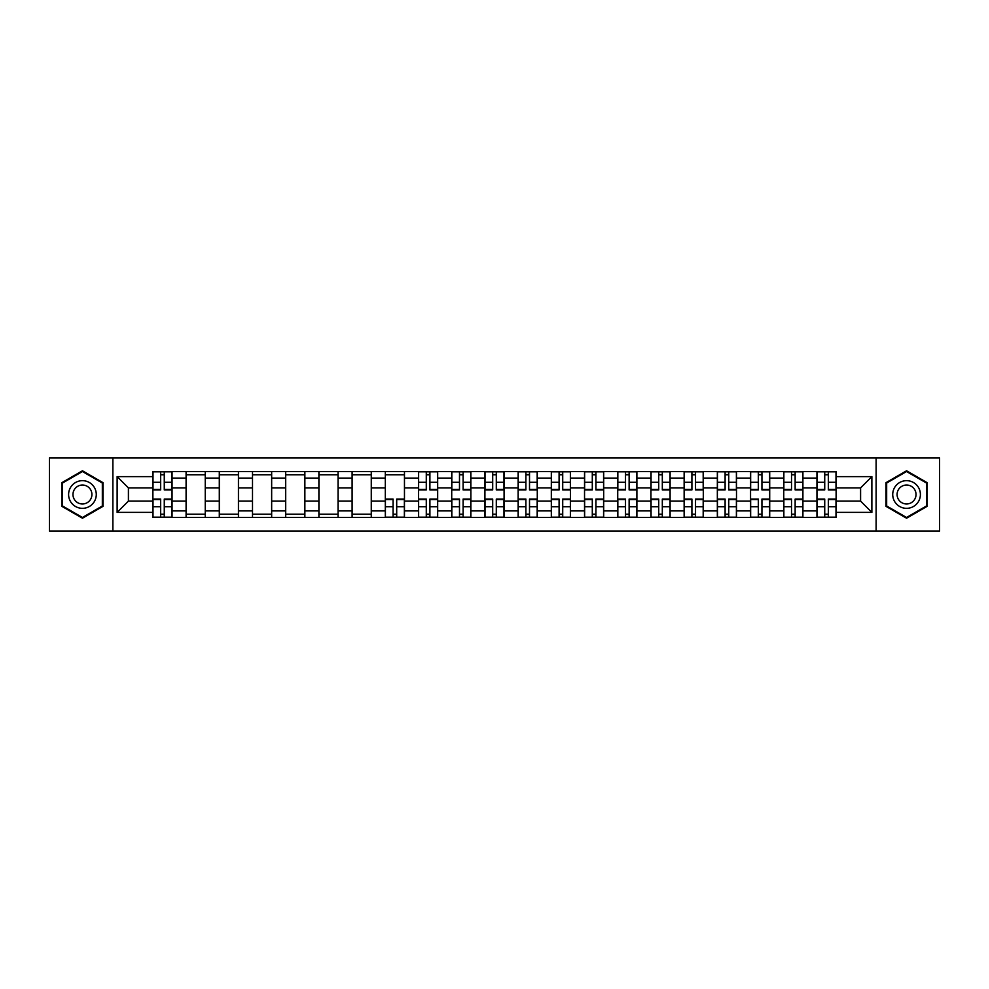 <?xml version="1.0" encoding="UTF-8"?>
<svg xmlns="http://www.w3.org/2000/svg" width="989" height="989" viewBox="0 0 989 989"><rect width="100%" height="100%" fill="white"/><g stroke="black" fill="none" stroke-linecap="round" stroke-linejoin="round"><path stroke-width="1.48" d="M876.118 531.006L939.55 531.006L939.55 457.994L49.45 457.994L49.45 531.006L876.118 531.006L876.118 457.994M186.093 517.383L186.093 478.107L172.049 478.107L172.049 517.383M172.049 478.107L172.049 471.617M186.093 478.107L186.093 471.617M205.255 471.617L205.255 517.383M219.298 517.383L219.298 471.617M238.448 471.617L238.448 517.383M252.504 517.383L252.504 471.617M271.654 471.617L271.654 517.383M285.697 517.383L285.697 471.617M304.859 471.617L304.859 517.383M318.903 517.383L318.903 471.617M338.065 471.617L338.065 517.383M352.109 517.383L352.109 471.617M371.271 471.617L371.271 517.383M385.314 517.383L385.314 471.617M404.464 471.617L404.464 517.383M418.52 517.383L418.52 471.617M437.67 471.617L437.67 517.383M451.713 517.383L451.713 471.617M470.875 471.617L470.875 517.383M484.919 517.383L484.919 471.617M504.081 471.617L504.081 517.383M518.125 517.383L518.125 471.617M537.287 471.617L537.287 517.383M551.33 517.383L551.33 471.617M570.48 471.617L570.48 517.383M584.536 517.383L584.536 471.617M603.686 471.617L603.686 517.383M617.729 517.383L617.729 471.617M636.891 471.617L636.891 517.383M650.935 517.383L650.935 471.617M670.097 471.617L670.097 517.383M684.141 517.383L684.141 471.617M703.303 471.617L703.303 517.383M717.346 517.383L717.346 471.617M736.496 471.617L736.496 517.383M750.552 517.383L750.552 471.617M769.702 471.617L769.702 517.383M783.745 517.383L783.745 471.617M802.907 471.617L802.907 517.383M816.951 517.383L816.951 471.617M816.951 501.102L802.907 501.102M783.745 501.102L769.702 501.102M750.552 501.102L736.496 501.102M717.346 501.102L703.303 501.102M684.141 501.102L670.097 501.102M650.935 501.102L636.891 501.102M617.729 501.102L603.686 501.102M584.536 501.102L570.48 501.102M551.33 501.102L537.287 501.102M518.125 501.102L504.081 501.102M484.919 501.102L470.875 501.102M451.713 501.102L437.67 501.102M418.52 501.102L404.464 501.102M385.314 501.102L371.271 501.102M352.109 501.102L338.065 501.102M318.903 501.102L304.859 501.102M285.697 501.102L271.654 501.102M252.504 501.102L238.448 501.102M219.298 501.102L205.255 501.102M186.093 501.102L172.049 501.102M816.951 487.898L802.907 487.898M783.745 487.898L769.702 487.898M750.552 487.898L736.496 487.898M717.346 487.898L703.303 487.898M684.141 487.898L670.097 487.898M650.935 487.898L636.891 487.898M617.729 487.898L603.686 487.898M584.536 487.898L570.48 487.898M551.33 487.898L537.287 487.898M518.125 487.898L504.081 487.898M484.919 487.898L470.875 487.898M451.713 487.898L437.67 487.898M418.52 487.898L404.464 487.898M385.314 487.898L371.271 487.898M352.109 487.898L338.065 487.898M318.903 487.898L304.859 487.898M285.697 487.898L271.654 487.898M252.504 487.898L238.448 487.898M219.298 487.898L205.255 487.898M186.093 487.898L172.049 487.898M128.409 501.102L152.887 501.102L152.887 487.898L128.409 487.898L128.409 501.102L117.135 512.376L117.135 476.624L152.887 476.624L152.887 487.898M836.113 487.898L836.113 501.102L860.591 501.102L860.591 487.898L836.113 487.898L836.113 471.617L152.887 471.617L152.887 476.624M836.113 476.624L871.865 476.624L871.865 512.376L836.113 512.376L836.113 501.102M152.887 501.102L152.887 517.383L836.113 517.383L836.113 512.376M152.887 512.376L117.135 512.376M112.882 531.006L112.882 457.994M102.98 482.644L82.446 470.789L61.899 482.644L61.899 506.356L82.446 518.211L102.98 506.356L102.98 482.644M927.101 482.644L906.554 470.789L886.02 482.644L886.02 506.356L906.554 518.211L927.101 506.356L927.101 482.644M164.273 514.193L160.663 514.193M160.663 474.807L164.273 474.807M205.255 514.193L186.093 514.193M186.093 474.807L205.255 474.807M238.448 514.193L219.298 514.193M219.298 474.807L238.448 474.807M271.654 514.193L252.504 514.193M252.504 474.807L271.654 474.807M304.859 514.193L285.697 514.193M285.697 474.807L304.859 474.807M338.065 514.193L318.903 514.193M318.903 474.807L338.065 474.807M371.271 514.193L352.109 514.193M352.109 474.807L371.271 474.807M396.7 514.193L393.078 514.193M385.314 474.807L404.464 474.807M429.906 514.193L426.284 514.193M426.284 474.807L429.906 474.807M463.112 514.193L459.489 514.193M459.489 474.807L463.112 474.807M496.305 514.193L492.695 514.193M492.695 474.807L496.305 474.807M529.511 514.193L525.888 514.193M525.888 474.807L529.511 474.807M562.716 514.193L559.094 514.193M559.094 474.807L562.716 474.807M595.922 514.193L592.3 514.193M592.3 474.807L595.922 474.807M629.128 514.193L625.505 514.193M625.505 474.807L629.128 474.807M662.321 514.193L658.711 514.193M658.711 474.807L662.321 474.807M695.527 514.193L691.904 514.193M691.904 474.807L695.527 474.807M728.732 514.193L725.11 514.193M725.11 474.807L728.732 474.807M761.938 514.193L758.316 514.193M758.316 474.807L761.938 474.807M795.144 514.193L791.521 514.193M791.521 474.807L795.144 474.807M828.337 514.193L824.727 514.193M824.727 474.807L828.337 474.807M117.135 476.624L128.409 487.898M860.591 501.102L871.865 512.376M860.591 487.898L871.865 476.624M164.273 489.926L164.273 471.827L171.938 471.827L171.938 489.926L164.273 489.926M160.663 474.596L164.273 474.596M160.663 471.827L152.998 471.827L152.998 489.926L160.663 489.926L160.663 471.827L164.273 471.827M160.663 499.074L160.663 517.173L152.998 517.173L152.998 499.074L160.663 499.074M164.273 514.404L160.663 514.404M164.273 517.173L171.938 517.173L171.938 499.074L164.273 499.074L164.273 517.173L160.663 517.173M70.454 501.423A13.834 13.834 0 0 0 89.356 506.479A13.834 13.834 0 0 0 94.425 487.577A13.834 13.834 0 0 0 75.523 482.521A13.834 13.834 0 0 0 70.454 501.423M74.237 499.235A9.47 9.47 0 0 0 87.18 502.696A9.47 9.47 0 0 0 90.642 489.765A9.47 9.47 0 0 0 77.711 486.304A9.47 9.47 0 0 0 74.237 499.235M82.446 471.518L102.337 483.015L102.337 505.985L82.446 517.482L62.542 505.985L62.542 483.015L82.446 471.518M894.575 501.423A13.834 13.834 0 0 0 913.477 506.479A13.834 13.834 0 0 0 918.546 487.577A13.834 13.834 0 0 0 899.644 482.521A13.834 13.834 0 0 0 894.575 501.423M898.358 499.235A9.47 9.47 0 0 0 911.289 502.696A9.47 9.47 0 0 0 914.763 489.765A9.47 9.47 0 0 0 901.82 486.304A9.47 9.47 0 0 0 898.358 499.235M906.554 471.518L926.458 483.015L926.458 505.985L906.554 517.482L886.663 505.985L886.663 483.015L906.554 471.518M429.906 489.926L429.906 471.827L437.571 471.827L437.571 489.926L429.906 489.926M426.284 474.596L429.906 474.596M426.284 471.827L418.619 471.827L418.619 489.926L426.284 489.926L426.284 471.827L429.906 471.827M463.112 489.926L463.112 471.827L470.764 471.827L470.764 489.926L463.112 489.926M459.489 474.596L463.112 474.596M459.489 471.827L451.825 471.827L451.825 489.926L459.489 489.926L459.489 471.827L463.112 471.827M496.305 489.926L496.305 471.827L503.97 471.827L503.97 489.926L496.305 489.926M492.695 474.596L496.305 474.596M492.695 471.827L485.03 471.827L485.03 489.926L492.695 489.926L492.695 471.827L496.305 471.827M529.511 489.926L529.511 471.827L537.175 471.827L537.175 489.926L529.511 489.926M525.888 474.596L529.511 474.596M525.888 471.827L518.236 471.827L518.236 489.926L525.888 489.926L525.888 471.827L529.511 471.827M562.716 489.926L562.716 471.827L570.381 471.827L570.381 489.926L562.716 489.926M559.094 474.596L562.716 474.596M559.094 471.827L551.429 471.827L551.429 489.926L559.094 489.926L559.094 471.827L562.716 471.827M595.922 489.926L595.922 471.827L603.587 471.827L603.587 489.926L595.922 489.926M592.3 474.596L595.922 474.596M592.3 471.827L584.635 471.827L584.635 489.926L592.3 489.926L592.3 471.827L595.922 471.827M629.128 489.926L629.128 471.827L636.78 471.827L636.78 489.926L629.128 489.926M625.505 474.596L629.128 474.596M625.505 471.827L617.841 471.827L617.841 489.926L625.505 489.926L625.505 471.827L629.128 471.827M662.321 489.926L662.321 471.827L669.986 471.827L669.986 489.926L662.321 489.926M658.711 474.596L662.321 474.596M658.711 471.827L651.046 471.827L651.046 489.926L658.711 489.926L658.711 471.827L662.321 471.827M695.527 489.926L695.527 471.827L703.191 471.827L703.191 489.926L695.527 489.926M691.904 474.596L695.527 474.596M691.904 471.827L684.252 471.827L684.252 489.926L691.904 489.926L691.904 471.827L695.527 471.827M393.078 499.074L393.078 517.173L385.413 517.173L385.413 499.074L393.078 499.074M396.7 514.404L393.078 514.404M396.7 517.173L404.365 517.173L404.365 499.074L396.7 499.074L396.7 517.173L393.078 517.173M426.284 499.074L426.284 517.173L418.619 517.173L418.619 499.074L426.284 499.074M429.906 514.404L426.284 514.404M429.906 517.173L437.571 517.173L437.571 499.074L429.906 499.074L429.906 517.173L426.284 517.173M459.489 499.074L459.489 517.173L451.825 517.173L451.825 499.074L459.489 499.074M463.112 514.404L459.489 514.404M463.112 517.173L470.764 517.173L470.764 499.074L463.112 499.074L463.112 517.173L459.489 517.173M492.695 499.074L492.695 517.173L485.03 517.173L485.03 499.074L492.695 499.074M496.305 514.404L492.695 514.404M496.305 517.173L503.97 517.173L503.97 499.074L496.305 499.074L496.305 517.173L492.695 517.173M525.888 499.074L525.888 517.173L518.236 517.173L518.236 499.074L525.888 499.074M529.511 514.404L525.888 514.404M529.511 517.173L537.175 517.173L537.175 499.074L529.511 499.074L529.511 517.173L525.888 517.173M559.094 499.074L559.094 517.173L551.429 517.173L551.429 499.074L559.094 499.074M562.716 514.404L559.094 514.404M562.716 517.173L570.381 517.173L570.381 499.074L562.716 499.074L562.716 517.173L559.094 517.173M592.3 499.074L592.3 517.173L584.635 517.173L584.635 499.074L592.3 499.074M595.922 514.404L592.3 514.404M595.922 517.173L603.587 517.173L603.587 499.074L595.922 499.074L595.922 517.173L592.3 517.173M625.505 499.074L625.505 517.173L617.841 517.173L617.841 499.074L625.505 499.074M629.128 514.404L625.505 514.404M629.128 517.173L636.78 517.173L636.78 499.074L629.128 499.074L629.128 517.173L625.505 517.173M658.711 499.074L658.711 517.173L651.046 517.173L651.046 499.074L658.711 499.074M662.321 514.404L658.711 514.404M662.321 517.173L669.986 517.173L669.986 499.074L662.321 499.074L662.321 517.173L658.711 517.173M691.904 499.074L691.904 517.173L684.252 517.173L684.252 499.074L691.904 499.074M695.527 514.404L691.904 514.404M695.527 517.173L703.191 517.173L703.191 499.074L695.527 499.074L695.527 517.173L691.904 517.173M728.732 489.926L728.732 471.827L736.397 471.827L736.397 489.926L728.732 489.926M725.11 474.596L728.732 474.596M725.11 471.827L717.445 471.827L717.445 489.926L725.11 489.926L725.11 471.827L728.732 471.827M725.11 499.074L725.11 517.173L717.445 517.173L717.445 499.074L725.11 499.074M728.732 514.404L725.11 514.404M728.732 517.173L736.397 517.173L736.397 499.074L728.732 499.074L728.732 517.173L725.11 517.173M761.938 489.926L761.938 471.827L769.603 471.827L769.603 489.926L761.938 489.926M758.316 474.596L761.938 474.596M758.316 471.827L750.651 471.827L750.651 489.926L758.316 489.926L758.316 471.827L761.938 471.827M758.316 499.074L758.316 517.173L750.651 517.173L750.651 499.074L758.316 499.074M761.938 514.404L758.316 514.404M761.938 517.173L769.603 517.173L769.603 499.074L761.938 499.074L761.938 517.173L758.316 517.173M795.144 489.926L795.144 471.827L802.796 471.827L802.796 489.926L795.144 489.926M791.521 474.596L795.144 474.596M791.521 471.827L783.857 471.827L783.857 489.926L791.521 489.926L791.521 471.827L795.144 471.827M791.521 499.074L791.521 517.173L783.857 517.173L783.857 499.074L791.521 499.074M795.144 514.404L791.521 514.404M795.144 517.173L802.796 517.173L802.796 499.074L795.144 499.074L795.144 517.173L791.521 517.173M828.337 489.926L828.337 471.827L836.002 471.827L836.002 489.926L828.337 489.926M824.727 474.596L828.337 474.596M824.727 471.827L817.062 471.827L817.062 489.926L824.727 489.926L824.727 471.827L828.337 471.827M824.727 499.074L824.727 517.173L817.062 517.173L817.062 499.074L824.727 499.074M828.337 514.404L824.727 514.404M828.337 517.173L836.002 517.173L836.002 499.074L828.337 499.074L828.337 517.173L824.727 517.173M783.745 478.107L769.702 478.107M750.552 478.107L736.496 478.107M717.346 478.107L703.303 478.107M684.141 478.107L670.097 478.107M650.935 478.107L636.891 478.107M617.729 478.107L603.686 478.107M584.536 478.107L570.48 478.107M551.33 478.107L537.287 478.107M518.125 478.107L504.081 478.107M484.919 478.107L470.875 478.107M451.713 478.107L437.67 478.107M418.52 478.107L404.464 478.107M385.314 478.107L371.271 478.107M352.109 478.107L338.065 478.107M318.903 478.107L304.859 478.107M285.697 478.107L271.654 478.107M252.504 478.107L238.448 478.107M219.298 478.107L205.255 478.107M816.951 478.107L802.907 478.107M783.745 510.893L769.702 510.893M750.552 510.893L736.496 510.893M717.346 510.893L703.303 510.893M684.141 510.893L670.097 510.893M650.935 510.893L636.891 510.893M617.729 510.893L603.686 510.893M584.536 510.893L570.48 510.893M551.33 510.893L537.287 510.893M518.125 510.893L504.081 510.893M484.919 510.893L470.875 510.893M451.713 510.893L437.67 510.893M418.52 510.893L404.464 510.893M385.314 510.893L371.271 510.893M352.109 510.893L338.065 510.893M318.903 510.893L304.859 510.893M285.697 510.893L271.654 510.893M252.504 510.893L238.448 510.893M219.298 510.893L205.255 510.893M186.093 510.893L172.049 510.893M816.951 510.893L802.907 510.893M164.273 489.468L171.938 489.468M164.273 482.286L171.938 482.286M152.998 489.468L160.663 489.468M152.998 482.286L160.663 482.286M160.663 499.532L152.998 499.532M160.663 506.714L152.998 506.714M171.938 499.532L164.273 499.532M171.938 506.714L164.273 506.714M429.906 489.468L437.571 489.468M429.906 482.286L437.571 482.286M418.619 489.468L426.284 489.468M418.619 482.286L426.284 482.286M463.112 489.468L470.764 489.468M463.112 482.286L470.764 482.286M451.825 489.468L459.489 489.468M451.825 482.286L459.489 482.286M496.305 489.468L503.97 489.468M496.305 482.286L503.97 482.286M485.03 489.468L492.695 489.468M485.03 482.286L492.695 482.286M529.511 489.468L537.175 489.468M529.511 482.286L537.175 482.286M518.236 489.468L525.888 489.468M518.236 482.286L525.888 482.286M562.716 489.468L570.381 489.468M562.716 482.286L570.381 482.286M551.429 489.468L559.094 489.468M551.429 482.286L559.094 482.286M595.922 489.468L603.587 489.468M595.922 482.286L603.587 482.286M584.635 489.468L592.3 489.468M584.635 482.286L592.3 482.286M629.128 489.468L636.78 489.468M629.128 482.286L636.78 482.286M617.841 489.468L625.505 489.468M617.841 482.286L625.505 482.286M662.321 489.468L669.986 489.468M662.321 482.286L669.986 482.286M651.046 489.468L658.711 489.468M651.046 482.286L658.711 482.286M695.527 489.468L703.191 489.468M695.527 482.286L703.191 482.286M684.252 489.468L691.904 489.468M684.252 482.286L691.904 482.286M393.078 499.532L385.413 499.532M393.078 506.714L385.413 506.714M404.365 499.532L396.7 499.532M404.365 506.714L396.7 506.714M426.284 499.532L418.619 499.532M426.284 506.714L418.619 506.714M437.571 499.532L429.906 499.532M437.571 506.714L429.906 506.714M459.489 499.532L451.825 499.532M459.489 506.714L451.825 506.714M470.764 499.532L463.112 499.532M470.764 506.714L463.112 506.714M492.695 499.532L485.03 499.532M492.695 506.714L485.03 506.714M503.97 499.532L496.305 499.532M503.97 506.714L496.305 506.714M525.888 499.532L518.236 499.532M525.888 506.714L518.236 506.714M537.175 499.532L529.511 499.532M537.175 506.714L529.511 506.714M559.094 499.532L551.429 499.532M559.094 506.714L551.429 506.714M570.381 499.532L562.716 499.532M570.381 506.714L562.716 506.714M592.3 499.532L584.635 499.532M592.3 506.714L584.635 506.714M603.587 499.532L595.922 499.532M603.587 506.714L595.922 506.714M625.505 499.532L617.841 499.532M625.505 506.714L617.841 506.714M636.78 499.532L629.128 499.532M636.78 506.714L629.128 506.714M658.711 499.532L651.046 499.532M658.711 506.714L651.046 506.714M669.986 499.532L662.321 499.532M669.986 506.714L662.321 506.714M691.904 499.532L684.252 499.532M691.904 506.714L684.252 506.714M703.191 499.532L695.527 499.532M703.191 506.714L695.527 506.714M728.732 489.468L736.397 489.468M728.732 482.286L736.397 482.286M717.445 489.468L725.11 489.468M717.445 482.286L725.11 482.286M725.11 499.532L717.445 499.532M725.11 506.714L717.445 506.714M736.397 499.532L728.732 499.532M736.397 506.714L728.732 506.714M761.938 489.468L769.603 489.468M761.938 482.286L769.603 482.286M750.651 489.468L758.316 489.468M750.651 482.286L758.316 482.286M758.316 499.532L750.651 499.532M758.316 506.714L750.651 506.714M769.603 499.532L761.938 499.532M769.603 506.714L761.938 506.714M795.144 489.468L802.796 489.468M795.144 482.286L802.796 482.286M783.857 489.468L791.521 489.468M783.857 482.286L791.521 482.286M791.521 499.532L783.857 499.532M791.521 506.714L783.857 506.714M802.796 499.532L795.144 499.532M802.796 506.714L795.144 506.714M828.337 489.468L836.002 489.468M828.337 482.286L836.002 482.286M817.062 489.468L824.727 489.468M817.062 482.286L824.727 482.286M824.727 499.532L817.062 499.532M824.727 506.714L817.062 506.714M836.002 499.532L828.337 499.532M836.002 506.714L828.337 506.714"/></g></svg>
